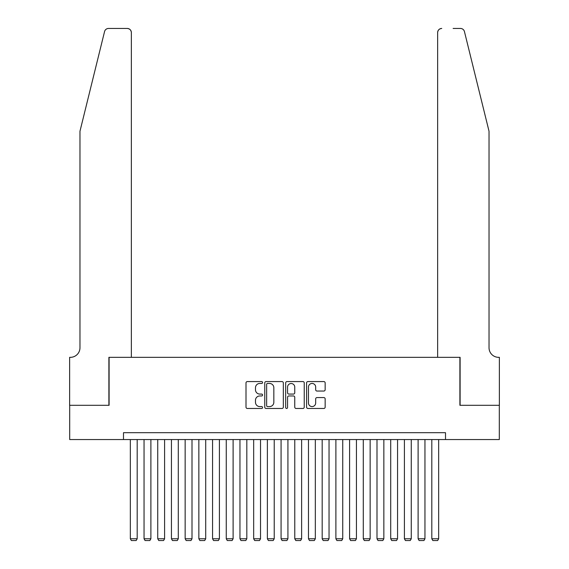 <?xml version="1.0" encoding="UTF-8"?>
<svg xmlns="http://www.w3.org/2000/svg" width="569" height="569" viewBox="0 0 569 569"><rect width="100%" height="100%" fill="white"/><g stroke="black" fill="none" stroke-linecap="round" stroke-linejoin="round"><path stroke-width="0.85" d="M262.572 382.51A0.939 0.939 0 0 0 261.633 381.571L247.344 381.571A1.344 1.344 0 0 0 246 382.916L246 407.127A1.344 1.344 0 0 0 247.344 408.471L261.633 408.471A0.939 0.939 0 0 0 262.572 407.525A0.939 0.939 0 0 0 261.633 406.586L259.784 406.586A4.303 4.303 0 0 1 255.481 402.283L255.481 400.263A4.303 4.303 0 0 1 259.784 395.96L261.633 395.96A0.939 0.939 0 0 0 262.572 395.021A0.939 0.939 0 0 0 261.633 394.075L259.784 394.075A4.303 4.303 0 0 1 255.481 389.772L255.481 387.752A4.303 4.303 0 0 1 259.784 383.449L261.633 383.449A0.939 0.939 0 0 0 262.572 382.51M323.811 391.052A1.344 1.344 0 0 0 325.155 389.708L325.155 382.916A1.344 1.344 0 0 0 323.811 381.571L307.936 381.571A1.344 1.344 0 0 0 306.591 382.916L306.591 407.127A1.344 1.344 0 0 0 307.936 408.471L323.811 408.471A1.344 1.344 0 0 0 325.155 407.127L325.155 398.919A1.344 1.344 0 0 0 323.811 397.575L317.018 397.575A1.344 1.344 0 0 0 315.674 398.919L315.674 402.987A3.599 3.599 0 0 1 312.075 406.586A3.599 3.599 0 0 1 308.476 402.987L308.476 387.048A3.599 3.599 0 0 1 312.075 383.449A3.599 3.599 0 0 1 315.674 387.048L315.674 389.708A1.344 1.344 0 0 0 317.018 391.052L323.811 391.052M123.487 439.553L69.695 439.553L69.695 405.299L109.099 405.299L109.099 357.332L459.901 357.332L459.901 405.299L499.305 405.299L499.305 439.553L445.513 439.553L445.513 432.703L123.487 432.703L123.487 439.553L445.513 439.553M283.326 382.916A1.344 1.344 0 0 0 281.975 381.571L266.107 381.571A1.344 1.344 0 0 0 264.763 382.916L264.763 407.127A1.344 1.344 0 0 0 266.107 408.471L281.975 408.471A1.344 1.344 0 0 0 283.326 407.127L283.326 382.916M287.025 381.571L302.893 381.571A1.344 1.344 0 0 1 304.237 382.916L304.237 407.127A1.344 1.344 0 0 1 302.893 408.471L296.1 408.471A1.344 1.344 0 0 1 294.756 407.127L294.756 397.304A1.344 1.344 0 0 0 293.412 395.96L288.903 395.96A1.344 1.344 0 0 0 287.558 397.304L287.558 407.525A0.939 0.939 0 0 1 286.62 408.471A0.939 0.939 0 0 1 285.674 407.525L285.674 382.916A1.344 1.344 0 0 1 287.025 381.571M267.586 383.449A0.939 0.939 0 0 0 266.641 384.395L266.641 405.647A0.939 0.939 0 0 0 267.586 406.586L269.535 406.586A4.303 4.303 0 0 0 273.838 402.283L273.838 387.752A4.303 4.303 0 0 0 269.535 383.449L267.586 383.449M294.756 387.119A3.599 3.599 0 0 0 291.157 383.52A3.599 3.599 0 0 0 287.558 387.119L287.558 392.731A1.344 1.344 0 0 0 288.903 394.075L293.412 394.075A1.344 1.344 0 0 0 294.756 392.731L294.756 387.119M137.186 439.553L137.186 538.772L130.337 538.772L130.337 439.553M137.186 538.772L136.162 540.55L131.361 540.55L130.337 538.772M104.554 31.579C105.599 29.325 105.599 29.325 104.554 31.579C105.599 29.325 105.599 29.325 104.554 31.579L79.973 131.226L79.973 347.744A9.595 9.595 0 0 1 70.385 357.332L69.631 357.332L69.631 405.299L108.892 405.299L108.892 357.332L131.361 357.332L131.361 32.561A4.111 4.111 0 0 0 127.25 28.45L108.544 28.45A4.111 4.111 0 0 0 104.554 31.579M115.877 28.45L127.25 28.45C129.732 28.713 131.105 30.079 131.361 32.561L131.361 357.332M79.973 347.744A9.595 9.595 0 0 1 70.385 357.332M481.488 100.67L464.446 31.579C463.401 29.325 463.401 29.325 464.446 31.579C463.401 29.325 463.401 29.325 464.446 31.579L489.027 131.226L489.027 347.744A9.595 9.595 0 0 0 498.615 357.332L499.369 357.332L499.369 405.299L460.108 405.299L460.108 357.332L437.639 357.332L437.639 32.561L437.639 357.332M453.123 28.45L460.456 28.45A4.111 4.111 0 0 1 464.446 31.579M441.75 28.45A4.111 4.111 0 0 0 437.639 32.561C437.895 30.079 439.268 28.713 441.75 28.45M489.027 347.744A9.595 9.595 0 0 0 498.615 357.332M150.892 439.553L150.892 538.772L144.042 538.772L144.042 439.553M150.892 538.772L149.86 540.55L145.067 540.55L144.042 538.772M164.597 439.553L164.597 538.772L157.741 538.772L157.741 439.553M164.597 538.772L163.566 540.55L158.772 540.55L157.741 538.772M178.296 439.553L178.296 538.772L171.447 538.772L171.447 439.553M178.296 538.772L177.272 540.55L172.471 540.55L171.447 538.772M192.002 439.553L192.002 538.772L185.153 538.772L185.153 439.553M192.002 538.772L190.971 540.55L186.177 540.55L185.153 538.772M205.708 439.553L205.708 538.772L198.851 538.772L198.851 439.553M205.708 538.772L204.676 540.55L199.883 540.55L198.851 538.772M219.406 439.553L219.406 538.772L212.557 538.772L212.557 439.553M219.406 538.772L218.382 540.55L213.581 540.55L212.557 538.772M233.112 439.553L233.112 538.772L226.263 538.772L226.263 439.553M233.112 538.772L232.081 540.55L227.287 540.55L226.263 538.772M246.818 439.553L246.818 538.772L239.962 538.772L239.962 439.553M246.818 538.772L245.787 540.55L240.993 540.55L239.962 538.772M260.517 439.553L260.517 538.772L253.667 538.772L253.667 439.553M260.517 538.772L259.492 540.55L254.692 540.55L253.667 538.772M274.222 439.553L274.222 538.772L267.373 538.772L267.373 439.553M274.222 538.772L273.191 540.55L268.397 540.55L267.373 538.772M287.928 439.553L287.928 538.772L281.072 538.772L281.072 439.553M287.928 538.772L286.897 540.55L282.103 540.55L281.072 538.772M301.627 439.553L301.627 538.772L294.778 538.772L294.778 439.553M301.627 538.772L300.603 540.55L295.809 540.55L294.778 538.772M315.333 439.553L315.333 538.772L308.483 538.772L308.483 439.553M315.333 538.772L314.308 540.55L309.508 540.55L308.483 538.772M329.038 439.553L329.038 538.772L322.182 538.772L322.182 439.553M329.038 538.772L328.007 540.55L323.213 540.55L322.182 538.772M342.737 439.553L342.737 538.772L335.888 538.772L335.888 439.553M342.737 538.772L341.713 540.55L336.919 540.55L335.888 538.772M356.443 439.553L356.443 538.772L349.594 538.772L349.594 439.553M356.443 538.772L355.419 540.55L350.618 540.55L349.594 538.772M370.149 439.553L370.149 538.772L363.292 538.772L363.292 439.553M370.149 538.772L369.117 540.55L364.324 540.55L363.292 538.772M383.847 439.553L383.847 538.772L376.998 538.772L376.998 439.553M383.847 538.772L382.823 540.55L378.029 540.55L376.998 538.772M397.553 439.553L397.553 538.772L390.704 538.772L390.704 439.553M397.553 538.772L396.529 540.55L391.728 540.55L390.704 538.772M411.259 439.553L411.259 538.772L404.403 538.772L404.403 439.553M411.259 538.772L410.228 540.55L405.434 540.55L404.403 538.772M424.958 439.553L424.958 538.772L418.108 538.772L418.108 439.553M424.958 538.772L423.933 540.55L419.14 540.55L418.108 538.772M438.663 439.553L438.663 538.772L431.814 538.772L431.814 439.553M438.663 538.772L437.639 540.55L432.838 540.55L431.814 538.772"/></g></svg>
